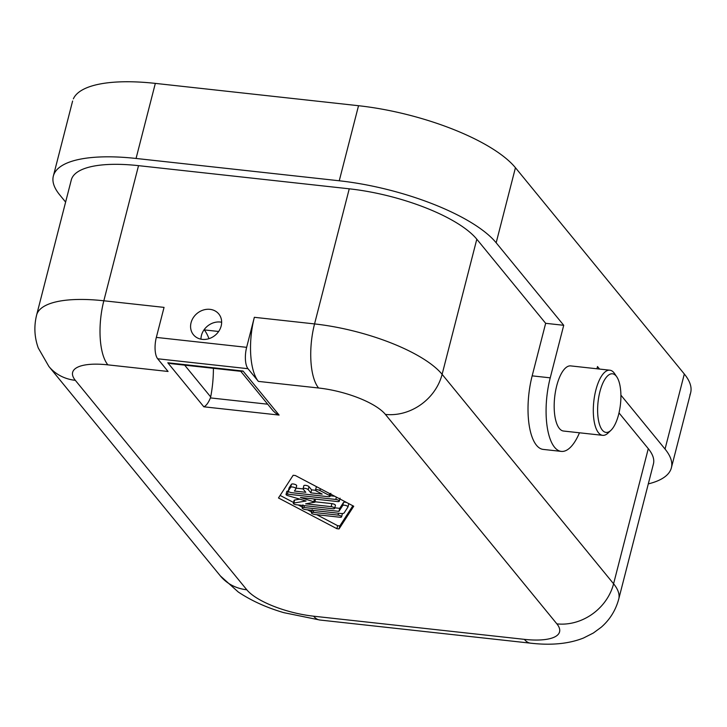 <?xml version="1.0" encoding="UTF-8"?>
<svg xmlns="http://www.w3.org/2000/svg" width="727" height="727" viewBox="0 0 727 727"><rect width="100%" height="100%" fill="white"/><g stroke="black" fill="none" stroke-linecap="round" stroke-linejoin="round"><path stroke-width="1.09" d="M689.896 394.915A126.971 41.13 -165.6 0 0 684.316 374.005L515.443 167.719A126.971 41.13 -165.6 0 0 358.529 105.715L155.333 83.387A126.971 41.13 -165.6 0 0 73.372 98.845M258.376 381.393A49.145 18.766 -83.7 0 1 254.35 317.308L246.644 347.333A16.385 6.252 96.3 0 0 247.989 368.698L258.376 381.393L318.58 388A54.062 17.512 14.4 0 1 385.401 414.408A49.145 42.548 -39.3 0 0 442.116 374.332L476.812 239.21L545.659 323.315L532.164 375.859A53.244 20.329 -83.7 0 0 543.378 449.422M347.988 506.855L348.706 504.038A2.726 0.881 -165.6 0 0 348.751 503.938A2.726 0.881 -165.6 0 0 348.606 503.538M346.643 502.502A2.726 0.881 -165.6 0 0 343.498 502.502L342.726 505.51A2.726 0.881 -165.6 0 1 345.698 505.456A2.726 0.881 -165.6 0 1 347.979 506.955A2.726 0.881 -165.6 0 1 347.942 507.046L344.162 512.889A5.462 1.772 -165.6 0 1 340.681 513.471L305.667 509.618A2.726 0.881 -165.6 0 1 302.159 507.882A2.726 0.881 -165.6 0 1 303.941 507.501L338.946 511.354L342.726 505.51M648.302 483.891A126.971 41.13 -165.6 0 0 671.375 467.834A126.971 41.13 -165.6 0 0 665.041 449.068L620.903 395.143M596.922 368.78L597.494 366.553L599.557 369.071M320.125 620.04A49.145 18.766 -83.7 0 1 313.628 616.196L524.349 639.351A54.062 17.512 14.4 0 0 556.873 623.866A49.145 42.548 -39.3 0 0 613.588 583.781L648.284 448.668L619.004 412.909M648.284 448.668A103.216 33.433 14.4 0 1 653.419 463.962M313.673 510.499L313.192 512.371L338.073 515.107A2.726 0.881 -165.6 0 1 341.581 516.842L342.353 513.844M602.674 435.337L563.543 431.038A32.77 12.513 -83.7 0 1 556.728 385.773A32.77 12.513 -83.7 0 1 570.695 365.899L609.826 370.197M608.563 432.565A32.77 12.513 -83.7 0 1 602.865 435.355A32.77 12.513 -83.7 0 1 595.858 390.072A32.77 12.513 -83.7 0 1 610.153 370.243A32.77 12.513 -83.7 0 1 614.26 373.124M618.613 414.526A29.489 11.259 -83.7 0 1 611.343 429.911A29.489 11.259 -83.7 0 1 599.375 424.032A29.489 11.259 -83.7 0 1 599.911 391.671A29.489 11.259 -83.7 0 1 616.469 376.422A29.489 11.259 -83.7 0 1 618.613 414.526M71.301 179.932A103.216 33.433 14.4 0 1 138.53 165.656L349.251 188.811A103.216 33.433 14.4 0 1 476.812 239.21M515.443 167.719L496.168 242.782L563.725 325.296L545.659 323.315M496.168 242.782A126.971 41.13 -165.6 0 0 339.255 180.778L136.058 158.459A126.971 41.13 -165.6 0 0 53.344 176.061A126.971 41.13 -165.6 0 0 59.678 194.827L65.621 202.088M579.464 432.792A53.244 20.329 -83.7 0 1 561.607 451.422A53.244 20.329 -83.7 0 1 550.23 377.84L563.725 325.296M296.062 488.144L303.077 488.917M296.689 485.718L295.916 488.717A2.726 0.881 -165.6 0 1 295.88 488.808L294.426 491.052L305.803 492.306L303.204 489.135A2.726 0.881 -165.6 0 1 303.068 488.726A2.726 0.881 -165.6 0 1 305.385 488.426A2.726 0.881 -165.6 0 1 308.221 489.68L310.82 492.861L322.197 494.106L316.418 491.061A2.726 0.881 -165.6 0 1 315.509 490.098A2.726 0.881 -165.6 0 1 317.145 489.707A2.726 0.881 -165.6 0 1 319.898 490.489L329.149 495.351A2.726 0.881 -165.6 0 1 330.058 496.323A2.726 0.881 -165.6 0 1 328.277 496.705L291.809 492.697A2.726 0.881 -165.6 0 1 288.301 490.952L289.073 487.953M48.754 366.299A49.145 42.548 -39.3 0 0 75.335 380.339A54.062 17.512 14.4 0 1 107.86 364.854A49.145 18.766 -83.7 0 1 103.834 300.778L138.53 165.656M313.628 616.196A54.062 17.512 14.4 0 1 246.807 589.797A49.145 42.548 140.7 0 1 220.345 575.893L48.873 366.435L38.286 348.024C34.414 337.319 33.851 326.341 36.604 315.091L71.291 179.978M218.654 331.485L204.242 329.894A57.342 21.892 -83.7 0 1 208.958 338.673M213.393 368.307A57.342 21.892 -83.7 0 1 210.676 396.924L210.421 397.905C208.385 402.822 206.195 405.793 203.842 406.802L279.104 415.072L243.054 371.043L167.801 362.773L203.842 406.802M221.653 322.243A16.385 14.186 -39.3 0 0 201.452 335.401A16.385 14.186 -39.3 0 0 200.97 339.173M171.436 363.7L167.801 362.773M171.472 363.7L241.455 371.388L243.054 371.043M273.061 410.764L275.651 413.172L279.104 415.072M221.162 326.014A16.385 14.186 -39.3 0 0 219.036 314.282A16.385 14.186 -39.3 0 0 203.496 309.975A16.385 14.186 -39.3 0 0 191.065 322.706A16.385 14.186 -39.3 0 0 193.582 334.911A16.385 14.186 -39.3 0 0 209.067 338.637A16.385 14.186 -39.3 0 0 221.162 326.014M36.35 316.399A103.216 33.433 14.4 0 1 103.834 300.778L164.048 307.385L156.332 337.41A16.385 6.252 96.3 0 0 157.677 358.774L168.064 371.47L107.86 364.854M299.842 499.167L294.608 500.04A2.172 0.7 -165.6 0 0 294.099 500.321M293.835 503.039A2.172 0.7 -165.6 0 0 293.326 503.338A2.172 0.7 -165.6 0 0 296.116 504.72L332.875 508.755A2.726 0.881 -165.6 0 0 334.647 508.382A2.726 0.881 -165.6 0 0 331.139 506.646L305.667 503.847L314.918 502.166L300.469 497.495L337.528 501.566A2.726 0.881 -165.6 0 0 339.309 501.176A2.726 0.881 -165.6 0 0 335.792 499.449L287.456 494.142A2.172 0.7 -165.6 0 0 286.047 494.442A2.172 0.7 -165.6 0 0 287.747 495.605L306.067 501.003L293.835 503.039L294.608 500.04M315.018 501.784L331.912 503.638L331.139 506.646M315.373 499.349L314.918 502.166M334.647 508.382L335.42 505.374A2.726 0.881 -165.6 0 0 331.912 503.638M295.916 488.717A2.726 0.881 -165.6 0 0 293.635 487.226A2.726 0.881 -165.6 0 0 290.664 487.272L288.337 490.87L289.11 487.862L291.436 484.273L290.664 487.272M313.192 512.371A2.726 0.881 -165.6 0 0 311.41 512.753A2.726 0.881 -165.6 0 0 314.918 514.489L339.809 517.224A2.726 0.881 -165.6 0 0 341.581 516.842M334.793 507.809L339.718 508.346L343.498 502.502M339.718 508.346L338.946 511.354M287.456 494.142L288.228 491.143A2.172 0.7 -165.6 0 0 286.829 491.397M330.203 495.75L334.747 496.25M316.718 486.763A2.726 0.881 -165.6 0 0 316.281 487.108L315.509 490.098M316.736 514.689L337.655 525.694L339.827 525.93L352.859 505.774M280.122 495.423L293.544 502.484M298.234 504.956L302.35 507.119M307.485 509.818L311.61 511.99M295.925 488.626L296.643 485.809A2.726 0.881 -165.6 0 0 296.689 485.7A2.726 0.881 -165.6 0 0 294.38 484.209A2.726 0.881 -165.6 0 0 291.436 484.273M315.518 490.289L311.592 489.853L308.993 486.681A2.726 0.881 -165.6 0 0 306.112 485.418A2.726 0.881 -165.6 0 0 303.831 485.754M278.477 497.968L336.883 528.693L339.055 528.929L353.731 506.237L295.326 475.513L293.154 475.276L278.477 497.968M311.592 489.853L310.82 492.861M254.35 317.308L314.555 323.924A49.145 18.766 96.3 0 0 318.58 388M338.555 513.235L338.073 515.107M618.986 597.73A103.216 33.433 14.4 0 0 613.588 583.781L442.116 374.332A103.216 33.433 14.4 0 0 314.555 323.924L349.251 188.811M550.23 377.84L532.164 375.859M556.873 623.866L385.401 414.408M75.335 380.339L246.807 589.797M524.349 639.351A49.145 18.766 96.3 0 0 530.546 643.168C551.266 645.54 568.923 643.822 583.527 638.006L593.377 633.008L601.247 627.21C609.871 619.677 615.705 610.289 618.741 599.039L653.428 463.917M184.667 365.154L210.676 396.924M210.421 397.905L267.69 404.203M156.332 337.41L246.644 347.333M157.677 358.774L247.989 368.698M314.464 499.031L313.846 501.439M320.362 488.68L319.898 490.489M329.613 493.551L329.149 495.351M304.413 505.628L303.941 507.501M336.392 497.114L335.792 499.449M308.993 486.681L308.221 489.68M337.655 525.694L336.883 528.693M339.827 525.93L339.055 528.929M155.333 83.387L136.058 158.459M358.529 105.715L339.255 180.778M684.316 374.005L665.041 449.068M348.751 503.956L347.979 506.955M616.814 376.913L614.651 373.669M530.546 643.168L319.825 620.013L283.775 612.652C266.509 607.608 251.324 600.72 238.229 591.978L220.345 575.893M240.328 370.779L273.016 410.7M294.099 500.34L293.326 503.338M330.821 493.315L330.049 496.323M302.932 504.883L302.159 507.882M339.309 501.185L340.082 498.186M286.811 491.443L286.047 494.442M312.183 509.745L311.41 512.753M303.841 485.727L303.068 488.726M608.126 432.992L610.953 430.302M561.299 451.394L543.242 449.413M671.375 467.824L690.65 392.762M53.344 176.07L72.618 101.008"/></g></svg>
